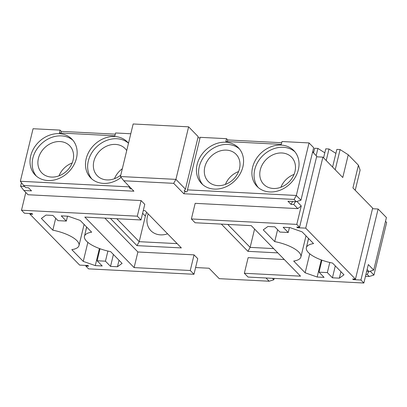<?xml version="1.0" encoding="UTF-8"?>
<svg xmlns="http://www.w3.org/2000/svg" width="407" height="407" viewBox="0 0 407 407"><rect width="100%" height="100%" fill="white"/><g stroke="black" fill="none" stroke-linecap="round" stroke-linejoin="round"><path stroke-width="0.61" d="M284.284 259.513L248.138 257.651L244.358 273.275L248.056 277.065L363.853 283.018L360.928 280.021L353.301 279.629L352.686 278.993L355.459 279.141L305.723 228.144L297.4 227.711L296.784 227.081L299.557 227.223L296.789 224.384L191.387 218.961L195.085 222.751L251.251 225.641L300.524 276.165L244.358 273.275M191.387 218.961L195.167 203.342L297.792 208.618L293.788 204.512L291.015 204.37L292.658 201.455M85.938 265.425L85.796 266.02L88.568 268.859L193.966 274.282L190.273 270.492L134.107 267.603L84.829 217.079L140.995 219.968L144.775 204.35L141.081 200.559L28.052 194.744L23.896 190.481L31.522 190.873L28.444 187.719L25.672 187.571L23.667 185.521L133.923 191.193L123.759 180.769L173.687 183.338L183.847 193.757L294.103 199.43L296.255 201.643L287.937 201.216L291.015 204.37M104.848 218.111L137.887 251.984L194.053 254.868L197.746 258.659L193.966 274.282M265.995 277.986L269.154 281.227L219.231 278.663L209.066 268.238L195.594 267.547M365.486 276.287L369.246 276.48L373.936 275.046L386.65 222.497L385.505 221.327M365.949 274.359L367.241 274.425L369.246 276.48M367.109 269.561L369.017 271.52L366.666 271.398M277.818 252.879L247.909 251.343L221.342 224.099M143.269 210.567L145.004 210.658L181.344 247.919L136.966 245.635L139.194 241.677L145.375 216.112A21.785 17.944 135.7 0 1 146.647 212.347M110.399 218.396L136.966 245.635M369.017 271.52L373.712 270.085L368.32 264.56L363.853 283.018M367.241 274.425L368.884 271.51M370.161 271.169L373.936 275.046M296.789 224.384L301.256 205.922L296.891 201.45M297.792 208.618L301.256 205.922M269.154 281.227L273.845 279.792L272.405 278.317M293.788 204.512L295.431 201.597M296.255 201.643L300.951 200.208L313.66 147.66L309.04 142.923L296.332 195.472L300.951 200.208M294.103 199.43L296.332 195.472L187.464 189.871L187.423 190.847C186.955 192.038 186.248 192.155 185.287 191.198L184.346 191.148L184.264 190.68L185.46 189.169L175.916 179.38L120.441 176.526L133.155 123.982L188.624 126.831L175.916 179.38L173.687 183.338M183.847 193.757L185.287 191.198M123.759 180.769L120.441 176.526M23.667 185.521L20.35 181.273L33.064 128.729L60.104 130.123L59.417 132.962L114.891 135.816L115.578 132.972L130.789 133.755M131.542 188.751C130.469 189.275 129.696 188.65 129.217 186.874L20.35 181.273M190.273 270.492L194.053 254.868M134.107 267.603L137.887 251.984M23.896 190.481L20.579 186.233L24.568 186.442M140.995 219.968L137.301 216.178L141.081 200.559M25.804 192.44L21.5 210.226L137.301 216.178M247.909 251.343L250.142 247.38L227.757 224.43M254.573 229.049L250.142 247.38L273.631 248.591M177.157 243.63L139.194 241.677L116.809 218.727M317.165 277.019L324.099 277.376L319.022 272.166L327.34 272.593L332.422 277.803L339.357 278.159L343.981 274.801L332.529 263.059A25.727 8.842 13.6 0 1 306.359 247.705A25.727 8.842 13.6 0 1 313.553 243.595L302.101 231.853L290.084 227.635L283.15 227.279L288.227 232.489L279.909 232.061L274.827 226.852L267.892 226.496L263.268 229.858L274.72 241.6A25.727 8.842 13.6 0 1 300.89 256.949A25.727 8.842 13.6 0 1 293.696 261.06L305.148 272.802L317.165 277.019L321.301 259.925M360.928 280.021L378.108 209.015L386.421 217.536L373.712 270.085M299.557 227.223L316.738 156.217L312.617 151.989M273.845 279.792L274.181 278.408M185.46 189.169L198.173 136.625L188.624 126.831M200.056 137.825A1.557 0.534 13.6 0 1 197.955 137.535M187.464 189.871L200.178 137.327L226.526 138.68L225.839 141.519L281.313 144.373L282 141.534L309.04 142.923M281.14 145.085A25.672 21.149 -44.3 0 0 255.606 159.905A25.672 21.149 -44.3 0 0 257.092 186.442A25.672 21.149 -44.3 0 0 290.237 183.654A25.672 21.149 -44.3 0 0 293.849 150.595A25.672 21.149 -44.3 0 0 281.14 145.085M225.666 142.231A25.672 21.149 -44.3 0 0 200.132 157.051A25.672 21.149 -44.3 0 0 201.618 183.588A25.672 21.149 -44.3 0 0 234.763 180.805A25.672 21.149 -44.3 0 0 238.375 147.741A25.672 21.149 -44.3 0 0 225.666 142.231M129.217 186.874L129.314 186.467M21.5 210.226L24.425 213.222L32.056 213.614L32.672 214.245L29.894 214.102L79.635 265.099L87.953 265.527L88.568 266.163L85.796 266.02M117.46 266.748L122.09 263.385L110.638 251.643A25.727 8.842 13.6 0 1 84.463 236.294A25.727 8.842 13.6 0 1 91.656 232.183L80.204 220.441L68.188 216.224L61.254 215.868L66.336 221.077L58.013 220.65L52.93 215.44L46.001 215.084L41.372 218.442L52.824 230.184A25.727 8.842 13.6 0 1 78.999 245.538A25.727 8.842 13.6 0 1 71.805 249.649L83.257 261.391L95.274 265.608L102.208 265.964L97.125 260.755L105.449 261.182L110.531 266.392L117.46 266.748L119.032 260.256M59.244 133.669A25.672 21.149 135.7 0 1 71.958 139.179A25.672 21.149 135.7 0 1 68.34 172.242A25.672 21.149 135.7 0 1 35.2 175.025A25.672 21.149 135.7 0 1 33.71 148.494A25.672 21.149 135.7 0 1 59.244 133.669M121.144 177.421A25.672 21.149 135.7 0 1 90.675 177.879A25.672 21.149 135.7 0 1 89.184 151.348A25.672 21.149 135.7 0 1 114.718 136.523A25.672 21.149 135.7 0 1 127.432 142.033A25.672 21.149 135.7 0 1 128.495 143.233M21.439 182.672L20.579 186.233M238.594 171.556A19.45 16.021 -44.3 0 0 225.422 184.402M114.474 178.693A19.45 16.021 135.7 0 1 122.329 168.717M167.582 233.811A19.45 16.021 135.7 0 1 150.87 230.688A19.45 16.021 135.7 0 1 148.168 213.904M305.723 228.144L322.899 157.133L316.595 156.812M355.459 279.141L372.639 208.13L352.93 187.922L358.425 165.201L348.26 154.782L342.765 177.503L322.899 157.133M353.301 279.629L353.444 279.034M378.108 209.015L372.497 208.725M297.4 227.711L297.542 227.121M339.357 278.159L340.929 271.667M288.227 232.489L289.413 227.605M332.422 277.803L335.302 265.898M327.34 272.593L329.792 262.469M319.022 272.166L321.927 260.154M307.438 243.244L308.475 238.395M305.148 272.802L309.752 253.78M274.72 241.6L277.599 229.696M281.71 142.72L227.757 139.942L226.526 138.68M60.104 130.123L61.335 131.385L115.293 134.157M227.757 139.942L227.355 141.6M294.877 151.745A25.672 21.149 -44.3 0 0 283.297 147.293A25.672 21.149 -44.3 0 0 258.236 161.325A25.672 21.149 -44.3 0 0 258.221 187.5M239.408 148.891A25.672 21.149 -44.3 0 0 227.823 144.439A25.672 21.149 -44.3 0 0 202.762 158.471A25.672 21.149 -44.3 0 0 202.747 184.646M29.894 214.102L30.042 213.512M52.824 230.184L55.703 218.279M83.257 261.391L87.856 242.369M86.584 226.984L85.541 231.827M95.274 265.608L99.41 248.514M97.125 260.755L100.03 248.743M105.449 261.182L107.896 251.053M110.531 266.392L113.411 254.487M66.336 221.077L67.516 216.188M61.335 131.385L60.938 133.038M36.325 176.083A25.672 21.149 135.7 0 1 36.345 149.913A25.672 21.149 135.7 0 1 61.401 135.882A25.672 21.149 135.7 0 1 72.985 140.334M91.799 178.938A25.672 21.149 135.7 0 1 91.814 152.767A25.672 21.149 135.7 0 1 116.875 138.736A25.672 21.149 135.7 0 1 128.459 143.188M226.45 150.122A19.45 16.021 -44.3 0 0 207.102 161.35A19.45 16.021 -44.3 0 0 208.231 181.451A19.45 16.021 -44.3 0 0 233.338 179.345A19.45 16.021 -44.3 0 0 236.075 154.294A19.45 16.021 -44.3 0 0 226.45 150.122M120.798 175.056A19.45 16.021 135.7 0 1 97.283 175.748A19.45 16.021 135.7 0 1 96.154 155.642A19.45 16.021 135.7 0 1 115.502 144.414A19.45 16.021 135.7 0 1 125.132 148.591A19.45 16.021 135.7 0 1 126.719 150.57M294.068 174.41A19.45 16.021 -44.3 0 0 280.896 187.256M358.425 165.201L360.119 170.085L355.23 190.283M313.705 152.254L312.703 151.613M313.538 152.94L314.672 148.255L317.908 148.418L316.163 155.632M324.801 152.823L317.908 148.418M323.585 157.84L325.768 148.825L329.004 148.993L326.211 160.531M335.892 153.393L329.004 148.993M332.585 167.068L336.864 149.394L340.099 149.562L335.21 169.76M348.26 154.782L340.099 149.562M281.924 152.976A19.45 16.021 -44.3 0 0 262.576 164.204A19.45 16.021 -44.3 0 0 263.705 184.305A19.45 16.021 -44.3 0 0 288.812 182.194A19.45 16.021 -44.3 0 0 291.549 157.148A19.45 16.021 -44.3 0 0 281.924 152.976M59.005 175.839A19.45 16.021 135.7 0 1 72.176 162.993M60.027 141.56A19.45 16.021 135.7 0 1 69.658 145.737A19.45 16.021 135.7 0 1 66.921 170.782A19.45 16.021 135.7 0 1 41.809 172.894A19.45 16.021 135.7 0 1 40.685 152.793A19.45 16.021 135.7 0 1 60.027 141.56M142.613 213.278L145.375 216.112M306.359 247.705L308.582 238.502M300.89 256.949L305.998 235.851M78.999 245.538L84.101 224.435M84.463 236.294L86.691 227.091"/></g></svg>
